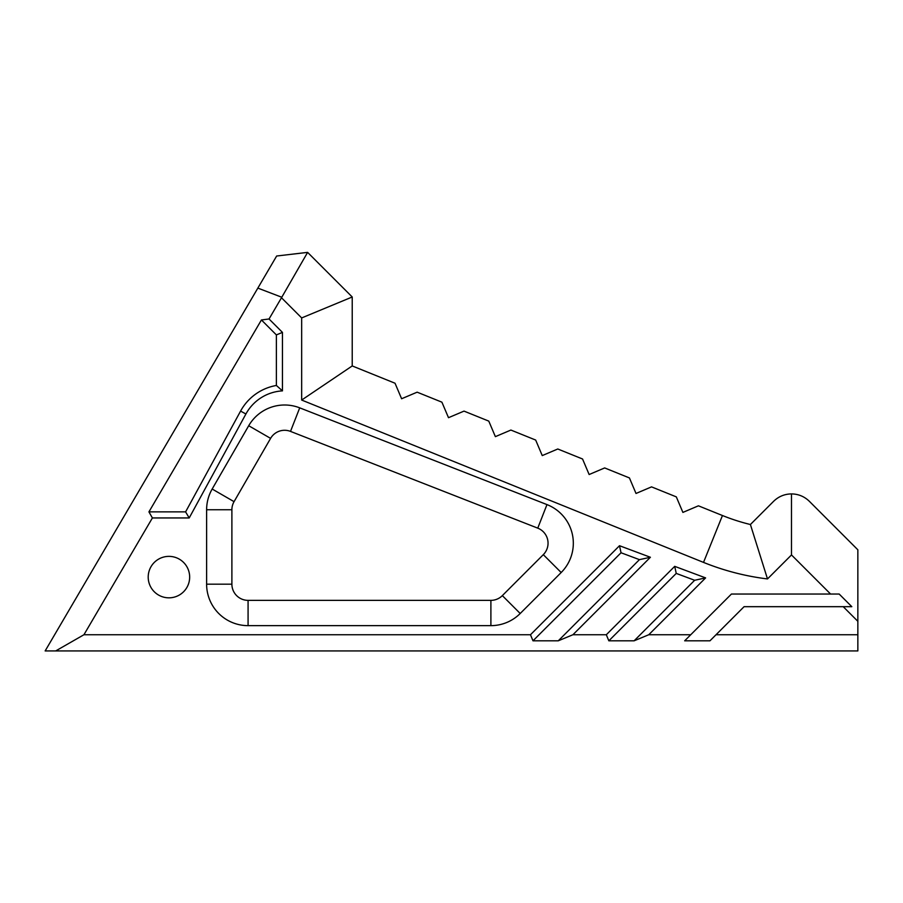 <?xml version="1.0" encoding="UTF-8"?>
<svg xmlns="http://www.w3.org/2000/svg" width="903" height="903" viewBox="0 0 903 903"><rect width="100%" height="100%" fill="white"/><g stroke="black" fill="none" stroke-linecap="round" stroke-linejoin="round"><path stroke-width="1.35" d="M767.494 578.936L750.404 524.519L773.611 501.312C778.589 496.492 784.549 494.02 791.491 493.907C798.421 494.02 804.381 496.492 809.359 501.312L857.85 549.803L857.85 634.741L716.023 634.741L709.961 640.814L684.677 640.814L690.739 634.741L648.76 634.741L705.604 577.897L674.71 566.35L606.319 634.741L572.92 634.741L650.397 557.264L639.437 559.646L621.038 552.76L532.984 640.814L530.479 634.741L83.934 634.741L152.404 517.95L189.201 517.95L245.909 413.992A44.495 44.495 0 0 1 282.447 390.875L282.447 332.394L269.038 318.985L281.488 297.753L301.67 317.935L301.67 400.052L703.516 562.4A252.806 252.806 0 0 0 767.494 578.936L791.491 554.939L830.591 594.039L839.169 594.039L851.811 606.681L744.083 606.681L716.023 634.741M281.488 297.753L307.618 252.377L276.657 256.012L45.15 650.928L857.85 650.928L857.85 634.741M639.437 559.646L558.268 640.814L572.92 634.741M650.397 557.264L619.503 545.717L621.038 552.76M619.503 545.717L530.479 634.741M561.181 572.525A41.459 41.459 0 0 0 546.97 504.596L299.717 407.851A41.459 41.459 0 0 0 248.709 425.731L212.171 489.02A41.459 41.459 0 0 0 206.618 509.755L206.618 584.185A41.459 41.459 0 0 0 248.077 625.644L490.893 625.644A41.459 41.459 0 0 0 520.207 613.498L561.181 572.525L543.301 554.656L502.339 595.619A16.175 16.175 0 0 1 490.893 600.36L248.077 600.36A16.175 16.175 0 0 1 231.89 584.185L231.89 509.755A16.175 16.175 0 0 1 234.058 501.662L270.595 438.373A16.175 16.175 0 0 1 290.506 431.397L537.759 528.142A16.175 16.175 0 0 1 543.301 554.656M148.205 577.107A20.735 20.735 0 0 0 179.302 595.054A20.735 20.735 0 0 0 179.302 559.149A20.735 20.735 0 0 0 148.205 577.107M690.739 634.741L731.441 594.039L830.591 594.039M83.934 634.741L55.704 650.928M606.319 634.741L608.836 640.814L634.109 640.814L648.76 634.741M558.268 640.814L532.984 640.814M705.604 577.897L694.644 580.279L676.245 573.405L608.836 640.814M634.109 640.814L694.644 580.279M674.71 566.35L676.245 573.405M750.404 524.519A202.249 202.249 0 0 1 722.456 515.523L698.425 505.815L682.894 512.407L676.313 496.876L651.537 486.875L636.017 493.467L629.425 477.935L604.66 467.935L589.14 474.526L582.548 458.995L557.783 448.994L542.251 455.586L535.671 440.054L510.895 430.054L495.375 436.646L488.783 421.114L464.018 411.113L448.498 417.694L441.906 402.174L417.141 392.173L401.609 398.754L395.029 383.233L352.226 365.941L352.226 296.985L307.618 252.377M189.201 517.95L185.6 511.877L148.927 511.877L152.404 517.95M185.6 511.877L240.582 411.091A50.557 50.557 0 0 1 276.386 385.468L276.386 334.911L261.43 319.955L269.038 318.985M282.447 390.875L276.386 385.468M276.386 334.911L282.447 332.394M148.927 511.877L261.43 319.955M257.84 288.102L281.397 297.098M301.67 400.052L352.226 365.941M843.221 606.681L857.85 621.309M301.67 317.935L352.226 296.985M791.491 554.939L791.491 493.907M245.909 413.992L240.582 411.091M703.516 562.4L722.456 515.523M546.97 504.596L537.759 528.142M502.339 595.619L520.207 613.498M299.717 407.851L290.506 431.397M490.893 600.36L490.893 625.644M248.709 425.731L270.595 438.373M248.077 600.36L248.077 625.644M212.171 489.02L234.058 501.662M231.89 584.185L206.618 584.185M206.618 509.755L231.89 509.755"/></g></svg>
